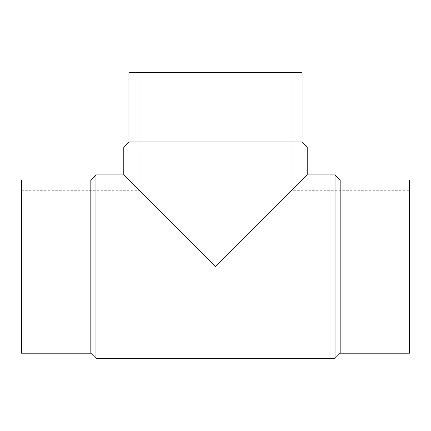 <?xml version="1.0" encoding="UTF-8"?>
<svg xmlns="http://www.w3.org/2000/svg" width="431" height="431" viewBox="0 0 431 431"><rect width="100%" height="100%" fill="white"/><g stroke="black" fill="none" stroke-linecap="round" stroke-linejoin="round"><path stroke-width="0.32" stroke-dasharray="2.15 1.62" d="M90.817 180.034L90.817 353.204M21.55 180.034L21.55 353.204M95.946 174.911L95.946 358.328M335.054 174.911L335.054 358.328M123.789 174.911L215.5 266.622L307.211 174.911M340.183 180.034L340.183 353.204M409.45 180.034L409.45 353.204M302.083 141.939L128.917 141.939M302.083 72.672L128.917 72.672M307.211 147.063L123.789 147.063M21.55 266.622L21.55 190.286L21.55 266.622M21.55 190.286L139.165 190.286L215.5 266.622L139.165 190.286L139.165 72.672L291.835 72.672L291.835 190.286L215.5 266.622L291.835 190.286L409.45 190.286L409.45 342.952L409.45 190.286M291.835 72.672L139.165 72.672M21.55 342.952L409.45 342.952"/><path stroke-width="0.65" d="M90.817 180.034L21.55 180.034L21.55 353.204L90.817 353.204L95.946 358.328L335.054 358.328L340.183 353.204L409.45 353.204L409.45 180.034L340.183 180.034L335.054 174.911L307.211 174.911L307.211 147.063L302.083 141.939L302.083 72.672L128.917 72.672L128.917 141.939L123.789 147.063L123.789 174.911L95.946 174.911L90.817 180.034L90.817 353.204M123.789 147.063L307.211 147.063M307.211 174.911L215.5 266.622L123.789 174.911M128.917 141.939L302.083 141.939M340.183 353.204L340.183 180.034M335.054 358.328L335.054 174.911M95.946 358.328L95.946 174.911"/></g></svg>
